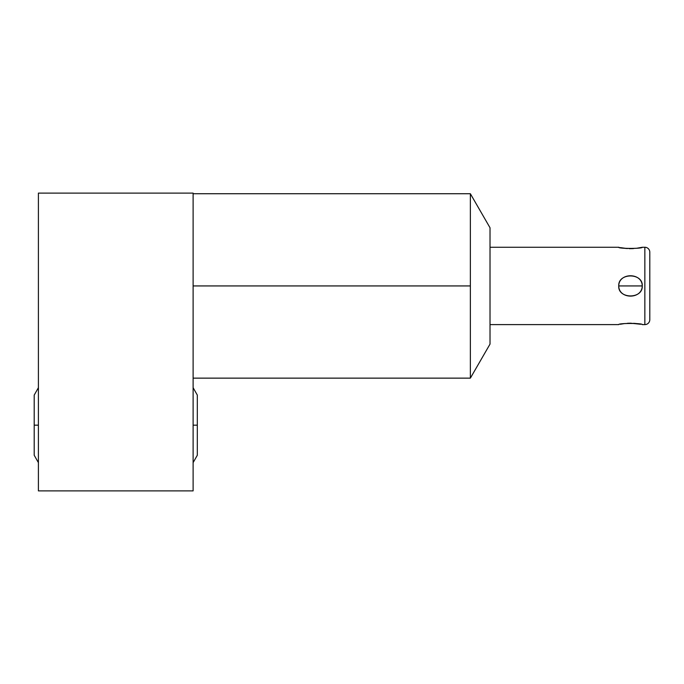 <?xml version="1.0" encoding="UTF-8"?>
<svg xmlns="http://www.w3.org/2000/svg" width="684" height="684" viewBox="0 0 684 684"><rect width="100%" height="100%" fill="white"/><g stroke="black" fill="none" stroke-linecap="round" stroke-linejoin="round"><path stroke-width="1.03" d="M490.018 227.763L490.018 344.103L470.37 378.141L490.018 344.103L490.018 227.763L470.37 193.734L470.37 378.141L470.37 285.938L193.11 285.938L470.37 285.938L470.37 193.734L490.018 227.763L490.018 247.257L618.738 247.257C617.883 248.779 643.063 248.779 642.25 247.257L644.85 247.257A4.95 4.95 0 0 1 649.8 252.208L649.8 319.659A4.95 4.95 0 0 1 644.85 324.609L644.85 247.257L644.85 324.609L642.25 324.609C643.131 323.104 617.934 323.087 618.738 324.609L490.018 324.609L618.738 324.609C617.934 323.087 643.131 323.104 642.25 324.609L644.85 324.609A4.95 4.95 0 0 0 649.8 319.659A4.95 4.95 0 0 1 644.85 324.609L642.25 324.609C642.114 323.045 618.866 323.045 618.738 324.609L490.018 324.609L490.018 227.763L470.37 193.734L470.37 285.938L193.11 285.938M38.407 193.11L38.407 490.89L193.11 490.89L193.11 193.11L38.407 193.11L38.407 490.89L193.11 490.89L193.11 193.11L193.11 490.89L38.407 490.89L38.407 193.11L193.11 193.11L38.407 193.11M644.85 262.733L644.85 247.257A4.95 4.95 0 0 1 649.8 252.208L649.8 319.659M642.25 285.938C643.174 272.745 618.011 272.497 618.738 285.938C617.84 299.147 642.977 299.353 642.25 285.938L618.738 285.938C618.866 299.489 642.114 299.498 642.25 285.938C642.114 272.377 618.866 272.377 618.738 285.938L642.25 285.938C642.977 299.353 617.84 299.147 618.738 285.938C618.011 272.497 643.174 272.745 642.25 285.938L618.738 285.938M618.738 247.257L490.018 247.257L618.738 247.257C618.866 248.822 642.114 248.822 642.25 247.257C643.063 248.779 617.883 248.779 618.738 247.257L619.148 247.352M649.8 252.208A4.95 4.95 0 0 0 644.85 247.257L642.25 247.257L644.85 247.257L644.85 309.142M620.345 324.259L624.62 323.558M627.348 323.301L629.1 323.224M630.58 323.199L640.643 324.259M641.84 247.352L636.488 248.292M638.565 247.993L636.291 248.318M633.615 248.566L631.905 248.651M630.494 248.668L629.152 248.651M627.313 248.566L620.328 247.608M193.11 425.166L197.317 425.166L193.11 425.166M34.2 395.096L38.407 387.7L34.2 395.096L34.2 425.166L38.407 425.166L34.2 425.166L34.2 455.245L38.407 462.641L34.2 455.245M470.37 285.938L470.37 378.141L490.018 344.103M633.623 248.566L630.545 248.668M627.356 248.566L624.577 248.301M636.419 323.566L633.649 323.31M630.46 323.199L627.382 323.301M624.509 323.575L622.149 323.917M470.37 378.141L193.11 378.141M470.37 193.734L193.11 193.734M193.11 462.641L197.317 455.245L193.11 462.641M197.317 395.096L193.11 387.7L197.317 395.096L197.317 455.245"/></g></svg>
